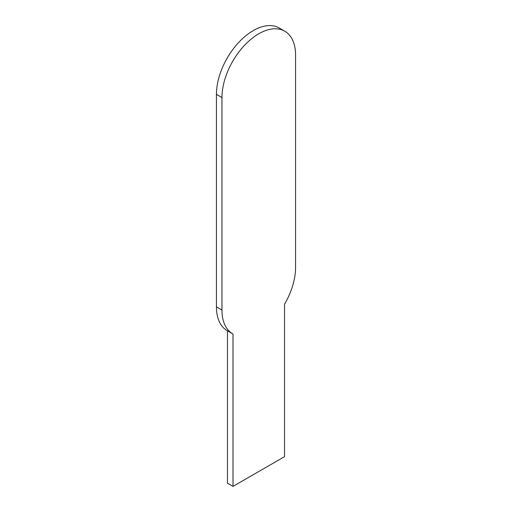 <?xml version="1.0" encoding="UTF-8"?>
<svg xmlns="http://www.w3.org/2000/svg" width="512" height="512" viewBox="0 0 512 512"><rect width="100%" height="100%" fill="white"/><g stroke="black" fill="none" stroke-linecap="round" stroke-linejoin="round"><path stroke-width="0.77" d="M284.787 31.206L279.264 28.019A52.051 30.054 120 0 0 239.155 41.965A52.051 30.054 120 0 0 216.435 94.349L216.435 306.842A52.051 30.054 120 0 0 227.213 330.669L232.736 333.856A52.051 30.054 120 0 0 232.998 334.003L232.998 486.4L284.525 456.653L284.525 304.256A52.051 30.054 120 0 0 295.565 267.533L295.565 55.034A52.051 30.054 120 0 0 284.787 31.206A52.051 30.054 120 0 0 244.678 45.152A52.051 30.054 120 0 0 221.958 97.536L221.958 310.029A52.051 30.054 120 0 0 232.736 333.856M227.475 330.822L227.475 483.213L232.998 486.4M216.435 306.842L221.958 310.029M216.435 94.349L221.958 97.536"/></g></svg>
